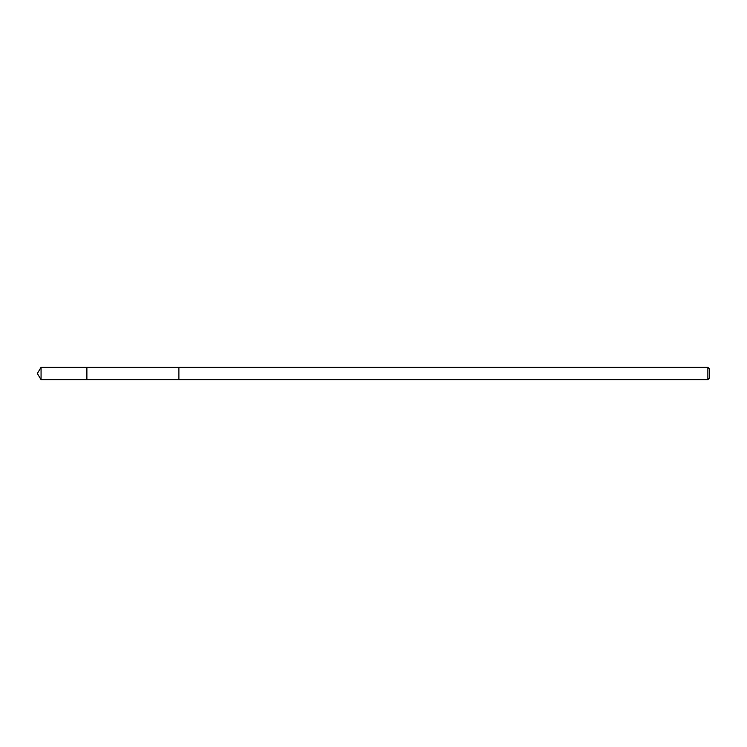 <?xml version="1.0" encoding="UTF-8"?>
<svg xmlns="http://www.w3.org/2000/svg" width="747" height="747" viewBox="0 0 747 747"><rect width="100%" height="100%" fill="white"/><g stroke="black" fill="none" stroke-linecap="round" stroke-linejoin="round"><path stroke-width="1.12" d="M86.885 379.681L86.885 367.319L41.066 367.309L41.066 379.691L86.885 379.681L86.885 367.319L178.888 367.347L178.888 379.653L41.066 379.691L37.35 373.5L41.066 379.691M178.888 369.802L178.888 379.691L707.867 379.691L707.867 367.309L178.888 367.309L178.888 369.802M707.867 367.309L709.65 369.093L709.65 377.907L707.867 379.691M37.35 373.5L41.066 367.309"/></g></svg>
